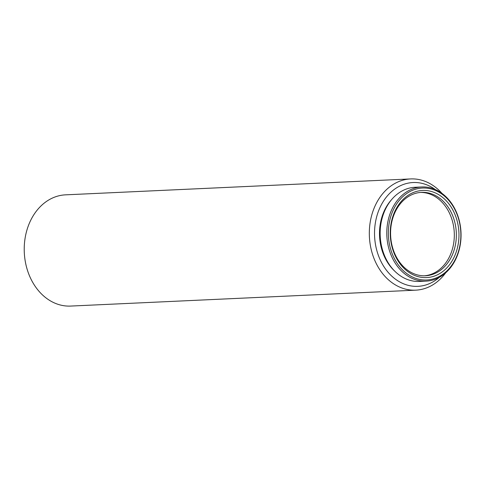 <?xml version="1.0" encoding="UTF-8"?>
<svg xmlns="http://www.w3.org/2000/svg" width="485" height="485" viewBox="0 0 485 485"><rect width="100%" height="100%" fill="white"/><g stroke="black" fill="none" stroke-linecap="round" stroke-linejoin="round"><path stroke-width="0.73" d="M420.519 192.424A41.752 32.877 -92.6 0 1 449.934 214.158A41.752 32.877 -92.6 0 1 452.226 249.678A41.752 32.877 -92.6 0 1 424.363 275.807M439.216 277.402A51.962 40.916 -92.6 0 1 435.882 280.021A51.962 40.916 -92.6 0 1 379.979 259.336A51.962 40.916 -92.6 0 1 395.045 188.853A51.962 40.916 -92.6 0 1 435.16 189.465M445.66 272.855A55.672 43.838 -92.6 0 1 435.057 283.379A55.672 43.838 -92.6 0 1 415.742 290.157A55.672 43.838 -92.6 0 1 397.779 286.205A55.672 43.838 -92.6 0 1 369.461 237.85A55.672 43.838 -92.6 0 1 391.304 185.7A55.672 43.838 -92.6 0 1 410.613 178.929A55.672 43.838 -92.6 0 1 428.582 182.881A55.672 43.838 -92.6 0 1 441.993 193.406M394.711 271.115A45.651 35.945 -92.6 0 1 391.425 199.82M394.82 254.91A43.608 34.338 87.4 0 0 441.744 272.273A43.608 34.338 87.4 0 0 454.39 213.121A43.608 34.338 87.4 0 0 407.467 195.758A43.608 34.338 87.4 0 0 394.82 254.91M451.978 214.061A41.752 32.877 -92.6 0 1 425.387 275.777A41.752 32.877 -92.6 0 1 394.948 254.073A41.752 32.877 -92.6 0 1 421.538 192.357A41.752 32.877 -92.6 0 1 451.978 214.061M391.728 256.632A47.136 37.115 -92.6 0 1 405.399 192.697A47.136 37.115 -92.6 0 1 421.75 186.961A47.136 37.115 -92.6 0 1 456.112 211.46A47.136 37.115 -92.6 0 1 442.441 275.395A47.136 37.115 -92.6 0 1 426.091 281.13A47.136 37.115 -92.6 0 1 391.728 256.632M426.091 281.13L419.464 281.439A47.136 37.115 -92.6 0 1 381.707 246.835A47.136 37.115 -92.6 0 1 398.773 193A47.136 37.115 -92.6 0 1 415.124 187.265L421.75 186.961M456.039 211.963A46.02 36.242 87.4 0 0 406.521 193.642A46.02 36.242 87.4 0 0 393.171 256.068A46.02 36.242 87.4 0 0 442.69 274.389A46.02 36.242 87.4 0 0 456.039 211.963M415.742 290.157L70.658 306.071A55.672 43.838 -92.6 0 1 52.689 302.119A55.672 43.838 -92.6 0 1 27.014 229.769A55.672 43.838 -92.6 0 1 65.523 194.843L410.613 178.929"/></g></svg>
